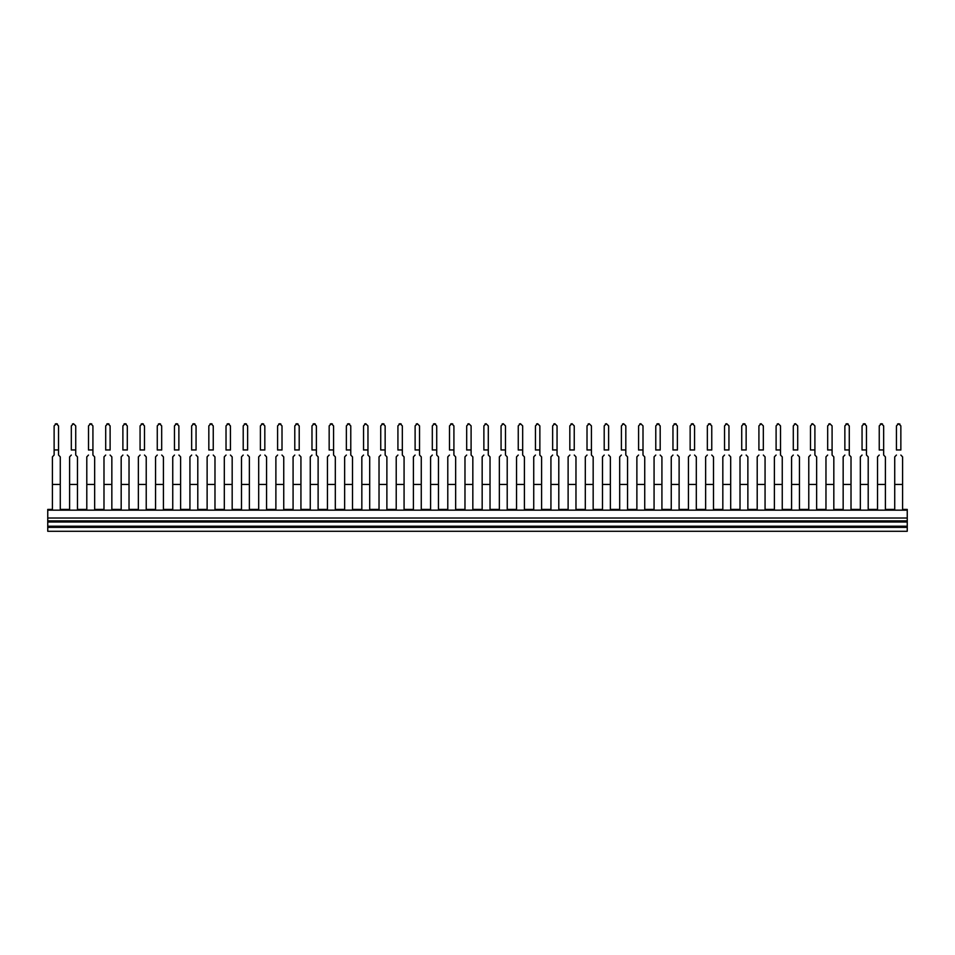 <?xml version="1.0" encoding="UTF-8"?>
<svg xmlns="http://www.w3.org/2000/svg" width="955" height="955" viewBox="0 0 955 955"><rect width="100%" height="100%" fill="white"/><g stroke="black" fill="none" stroke-linecap="round" stroke-linejoin="round"><path stroke-width="1.43" d="M52.418 484.448L60.272 484.448L60.272 509.421L69.608 509.421L69.608 484.448L77.462 484.448L77.462 509.421L86.798 509.421L86.798 484.448L94.652 484.448L94.652 509.421L103.988 509.421L103.988 484.448L111.842 484.448L111.842 509.421L121.178 509.421L121.178 484.448L129.032 484.448L129.032 509.421L138.368 509.421L138.368 484.448L146.222 484.448L146.222 509.421L155.558 509.421L155.558 484.448L163.412 484.448L163.412 509.421L172.748 509.421L172.748 484.448L180.602 484.448L180.602 509.421L189.938 509.421L189.938 484.448L197.792 484.448L197.792 509.421L207.128 509.421L207.128 484.448L214.982 484.448L214.982 509.421L224.318 509.421L224.318 484.448L232.172 484.448L232.172 509.421L241.508 509.421L241.508 484.448L249.362 484.448L249.362 509.421L258.698 509.421L258.698 484.448L266.552 484.448L266.552 509.421L275.888 509.421L275.888 484.448L283.742 484.448L283.742 509.421L293.078 509.421L293.078 484.448L300.932 484.448L300.932 509.421L310.268 509.421L310.268 484.448L318.122 484.448L318.122 509.421L327.458 509.421L327.458 484.448L335.312 484.448L335.312 509.421L344.648 509.421L344.648 484.448L352.502 484.448L352.502 509.421L361.838 509.421L361.838 484.448L369.692 484.448L369.692 509.421L379.028 509.421L379.028 484.448L386.882 484.448L386.882 509.421L396.218 509.421L396.218 484.448L404.072 484.448L404.072 509.421L413.408 509.421L413.408 484.448L421.262 484.448L421.262 509.421L430.598 509.421L430.598 484.448L438.452 484.448L438.452 509.421L447.788 509.421L447.788 484.448L455.642 484.448L455.642 509.421L464.978 509.421L464.978 484.448L472.832 484.448L472.832 509.421L482.168 509.421L482.168 484.448L490.022 484.448L490.022 509.421L499.358 509.421L499.358 484.448L507.212 484.448L507.212 509.421L516.548 509.421L516.548 484.448L524.402 484.448L524.402 509.421L533.738 509.421L533.738 484.448L541.592 484.448L541.592 509.421L550.928 509.421L550.928 484.448L558.782 484.448L558.782 509.421L568.118 509.421L568.118 484.448L575.972 484.448L575.972 509.421L585.308 509.421L585.308 484.448L593.162 484.448L593.162 509.421L602.498 509.421L602.498 484.448L610.352 484.448L610.352 509.421L619.688 509.421L619.688 484.448L627.542 484.448L627.542 509.421L636.878 509.421L636.878 484.448L644.732 484.448L644.732 509.421L654.068 509.421L654.068 484.448L661.922 484.448L661.922 509.421L671.258 509.421L671.258 484.448L679.112 484.448L679.112 509.421L688.448 509.421L688.448 484.448L696.302 484.448L696.302 509.421L705.638 509.421L705.638 484.448L713.492 484.448L713.492 509.421L722.828 509.421L722.828 484.448L730.682 484.448L730.682 509.421L740.018 509.421L740.018 484.448L747.872 484.448L747.872 509.421L757.208 509.421L757.208 484.448L765.062 484.448L765.062 509.421L774.398 509.421L774.398 484.448L782.252 484.448L782.252 509.421L791.588 509.421L791.588 484.448L799.442 484.448L799.442 509.421L808.778 509.421L808.778 484.448L816.632 484.448L816.632 509.421L825.968 509.421L825.968 484.448L833.822 484.448L833.822 509.421L843.158 509.421L843.158 484.448L851.012 484.448L851.012 509.421L860.348 509.421L860.348 484.448L868.202 484.448L868.202 509.421L877.538 509.421L877.538 484.448L885.392 484.448L885.392 509.421L894.728 509.421L894.728 484.448L902.582 484.448L902.582 509.421L907.25 509.421L907.25 510.161L47.75 510.161L47.75 509.421L52.418 509.421L52.418 456.86L54.125 455.058L54.125 450.008M58.542 450.008L58.542 455.058L60.272 456.884L60.272 484.448M75.731 450.008L75.731 455.058L77.462 456.884L77.462 484.448M71.315 450.008L71.315 425.906L73.523 423.722L75.731 425.906L75.731 455.058M105.695 450.008L105.695 425.906L107.903 423.722L110.112 425.906L110.112 450.008M122.885 450.008L122.885 425.906L125.093 423.722L127.302 425.906L127.302 450.008M140.075 450.008L140.075 425.906L142.283 423.722L144.492 425.906L144.492 450.008M157.265 450.008L157.265 425.906L159.473 423.722L161.681 425.906L161.681 450.008M174.455 450.008L174.455 425.906L176.663 423.722L178.872 425.906L178.872 450.008M191.645 450.008L191.645 425.906L193.853 423.722L196.062 425.906L196.062 450.008M208.835 450.008L208.835 425.906L211.043 423.722L213.251 425.906L213.251 450.008M226.025 450.008L226.025 425.906L228.233 423.722L230.442 425.906L230.442 450.008M243.215 450.008L243.215 425.906L245.423 423.722L247.632 425.906L247.632 450.008M260.405 450.008L260.405 425.906L262.613 423.722L264.822 425.906L264.822 450.008M277.595 450.008L277.595 425.906L279.803 423.722L282.012 425.906L282.012 450.008M294.785 450.008L294.785 425.906L296.993 423.722L299.202 425.906L299.202 450.008M316.392 450.008L316.392 455.058L318.122 456.884L318.122 484.448M311.975 450.008L311.975 425.906L314.183 423.722L316.392 425.906L316.392 455.058M333.582 450.008L333.582 455.058L335.312 456.884L335.312 484.448M329.165 450.008L329.165 425.906L331.373 423.722L333.582 425.906L333.582 455.058M350.772 450.008L350.772 455.058L352.502 456.884L352.502 484.448M346.355 450.008L346.355 425.906L348.563 423.722L350.772 425.906L350.772 455.058M367.962 450.008L367.962 455.058L369.692 456.884L369.692 484.448M363.545 450.008L363.545 425.906L365.753 423.722L367.962 425.906L367.962 455.058M385.151 450.008L385.151 455.058L386.882 456.884L386.882 484.448M380.735 450.008L380.735 425.906L382.943 423.722L385.151 425.906L385.151 455.058M402.342 450.008L402.342 455.058L404.072 456.884L404.072 484.448M397.925 450.008L397.925 425.906L400.133 423.722L402.342 425.906L402.342 455.058M419.532 450.008L419.532 455.058L421.262 456.884L421.262 484.448M415.115 450.008L415.115 425.906L417.323 423.722L419.532 425.906L419.532 455.058M436.721 450.008L436.721 455.058L438.452 456.884L438.452 484.448M432.305 450.008L432.305 425.906L434.513 423.722L436.721 425.906L436.721 455.058M453.912 450.008L453.912 455.058L455.642 456.884L455.642 484.448M449.495 450.008L449.495 425.906L451.703 423.722L453.912 425.906L453.912 455.058M471.102 450.008L471.102 455.058L472.832 456.884L472.832 484.448M466.685 450.008L466.685 425.906L468.893 423.722L471.102 425.906L471.102 455.058M488.292 450.008L488.292 455.058L490.022 456.884L490.022 484.448M483.875 450.008L483.875 425.906L486.083 423.722L488.292 425.906L488.292 455.058M505.482 450.008L505.482 455.058L507.212 456.884L507.212 484.448M501.065 450.008L501.065 425.906L503.273 423.722L505.482 425.906L505.482 455.058M522.672 450.008L522.672 455.058L524.402 456.884L524.402 484.448M518.255 450.008L518.255 425.906L520.463 423.722L522.672 425.906L522.672 455.058M539.862 450.008L539.862 455.058L541.592 456.884L541.592 484.448M535.445 450.008L535.445 425.906L537.653 423.722L539.862 425.906L539.862 455.058M557.052 450.008L557.052 455.058L558.782 456.884L558.782 484.448M552.635 450.008L552.635 425.906L554.843 423.722L557.052 425.906L557.052 455.058M569.825 450.008L569.825 425.906L572.033 423.722L574.242 425.906L574.242 450.008M591.432 450.008L591.432 455.058L593.162 456.884L593.162 484.448M587.015 450.008L587.015 425.906L589.223 423.722L591.432 425.906L591.432 455.058M604.205 450.008L604.205 425.906L606.413 423.722L608.621 425.906L608.621 450.008M625.812 450.008L625.812 455.058L627.542 456.884L627.542 484.448M621.395 450.008L621.395 425.906L623.603 423.722L625.812 425.906L625.812 455.058M643.002 450.008L643.002 455.058L644.732 456.884L644.732 484.448M638.585 450.008L638.585 425.906L640.793 423.722L643.002 425.906L643.002 455.058M690.155 450.008L690.155 425.906L692.363 423.722L694.572 425.906L694.572 450.008M707.345 450.008L707.345 425.906L709.553 423.722L711.762 425.906L711.762 450.008M724.535 450.008L724.535 425.906L726.743 423.722L728.952 425.906L728.952 450.008M741.725 450.008L741.725 425.906L743.933 423.722L746.142 425.906L746.142 450.008M758.915 450.008L758.915 425.906L761.123 423.722L763.332 425.906L763.332 450.008M780.522 450.008L780.522 455.058L782.252 456.884L782.252 484.448M776.105 450.008L776.105 425.906L778.313 423.722L780.522 425.906L780.522 455.058M793.295 450.008L793.295 425.906L795.503 423.722L797.712 425.906L797.712 450.008M814.902 450.008L814.902 455.058L816.632 456.884L816.632 484.448M810.485 450.008L810.485 425.906L812.693 423.722L814.902 425.906L814.902 455.058M832.091 450.008L832.091 455.058L833.822 456.884L833.822 484.448M827.675 450.008L827.675 425.906L829.883 423.722L832.091 425.906L832.091 455.058M866.472 450.008L866.472 455.058L868.202 456.884L868.202 484.448M862.055 450.008L862.055 425.906L864.263 423.722L866.472 425.906L866.472 455.058M883.662 450.008L883.662 455.058L885.392 456.884L885.392 484.448M879.245 450.008L879.245 425.906L881.453 423.722L883.662 425.906L883.662 455.058M896.435 450.008L896.435 425.906L898.643 423.722L900.852 425.906L900.852 450.008M849.282 450.008L849.282 455.058L851.012 456.884L851.012 484.448M844.865 450.008L844.865 425.906L847.073 423.722L849.282 425.906L849.282 455.058M655.775 450.008L655.775 425.906L657.983 423.722L660.192 425.906L660.192 450.008M672.965 450.008L672.965 425.906L675.173 423.722L677.382 425.906L677.382 450.008M92.922 450.008L92.922 455.058L94.652 456.884L94.652 484.448M88.505 450.008L88.505 425.906L90.713 423.722L92.922 425.906L92.922 455.058M58.542 455.058L58.542 449.948L54.125 449.948L54.125 455.058M75.731 449.948L71.315 449.948M69.608 484.448L69.608 456.86L71.315 455.058M103.988 484.448L103.988 456.86L105.695 455.058M111.842 484.448L111.842 456.884L110.112 455.058M110.112 449.948L105.695 449.948M121.178 484.448L121.178 456.86L122.885 455.058M129.032 484.448L129.032 456.884L127.302 455.058M127.302 449.948L122.885 449.948M138.368 484.448L138.368 456.86L140.075 455.058M146.222 484.448L146.222 456.884L144.492 455.058M144.492 449.948L140.075 449.948M155.558 484.448L155.558 456.86L157.265 455.058M163.412 484.448L163.412 456.884L161.681 455.058M161.681 449.948L157.265 449.948M172.748 484.448L172.748 456.86L174.455 455.058M180.602 484.448L180.602 456.884L178.872 455.058M178.872 449.948L174.455 449.948M189.938 484.448L189.938 456.86L191.645 455.058M197.792 484.448L197.792 456.884L196.062 455.058M196.062 449.948L191.645 449.948M207.128 484.448L207.128 456.86L208.835 455.058M214.982 484.448L214.982 456.884L213.251 455.058M213.251 449.948L208.835 449.948M224.318 484.448L224.318 456.86L226.025 455.058M232.172 484.448L232.172 456.884L230.442 455.058M230.442 449.948L226.025 449.948M241.508 484.448L241.508 456.86L243.215 455.058M249.362 484.448L249.362 456.884L247.632 455.058M247.632 449.948L243.215 449.948M258.698 484.448L258.698 456.86L260.405 455.058M266.552 484.448L266.552 456.884L264.822 455.058M264.822 449.948L260.405 449.948M275.888 484.448L275.888 456.86L277.595 455.058M283.742 484.448L283.742 456.884L282.012 455.058M282.012 449.948L277.595 449.948M293.078 484.448L293.078 456.86L294.785 455.058M300.932 484.448L300.932 456.884L299.202 455.058M299.202 449.948L294.785 449.948M316.392 449.948L311.975 449.948M310.268 484.448L310.268 456.86L311.975 455.058M333.582 449.948L329.165 449.948M327.458 484.448L327.458 456.86L329.165 455.058M350.772 449.948L346.355 449.948M344.648 484.448L344.648 456.86L346.355 455.058M367.962 449.948L363.545 449.948M361.838 484.448L361.838 456.86L363.545 455.058M385.151 449.948L380.735 449.948M379.028 484.448L379.028 456.86L380.735 455.058M402.342 449.948L397.925 449.948M396.218 484.448L396.218 456.86L397.925 455.058M419.532 449.948L415.115 449.948M413.408 484.448L413.408 456.86L415.115 455.058M436.721 449.948L432.305 449.948M430.598 484.448L430.598 456.86L432.305 455.058M453.912 449.948L449.495 449.948M447.788 484.448L447.788 456.86L449.495 455.058M471.102 449.948L466.685 449.948M464.978 484.448L464.978 456.86L466.685 455.058M488.292 449.948L483.875 449.948M482.168 484.448L482.168 456.86L483.875 455.058M505.482 449.948L501.065 449.948M499.358 484.448L499.358 456.86L501.065 455.058M522.672 449.948L518.255 449.948M516.548 484.448L516.548 456.86L518.255 455.058M539.862 449.948L535.445 449.948M533.738 484.448L533.738 456.86L535.445 455.058M557.052 449.948L552.635 449.948M550.928 484.448L550.928 456.86L552.635 455.058M568.118 484.448L568.118 456.86L569.825 455.058M575.972 484.448L575.972 456.884L574.242 455.058M574.242 449.948L569.825 449.948M591.432 449.948L587.015 449.948M585.308 484.448L585.308 456.86L587.015 455.058M602.498 484.448L602.498 456.86L604.205 455.058M610.352 484.448L610.352 456.884L608.621 455.058M608.621 449.948L604.205 449.948M625.812 449.948L621.395 449.948M619.688 484.448L619.688 456.86L621.395 455.058M643.002 449.948L638.585 449.948M636.878 484.448L636.878 456.86L638.585 455.058M688.448 484.448L688.448 456.86L690.155 455.058M696.302 484.448L696.302 456.884L694.572 455.058M694.572 449.948L690.155 449.948M705.638 484.448L705.638 456.86L707.345 455.058M713.492 484.448L713.492 456.884L711.762 455.058M711.762 449.948L707.345 449.948M722.828 484.448L722.828 456.86L724.535 455.058M730.682 484.448L730.682 456.884L728.952 455.058M728.952 449.948L724.535 449.948M740.018 484.448L740.018 456.86L741.725 455.058M747.872 484.448L747.872 456.884L746.142 455.058M746.142 449.948L741.725 449.948M757.208 484.448L757.208 456.86L758.915 455.058M765.062 484.448L765.062 456.884L763.332 455.058M763.332 449.948L758.915 449.948M780.522 449.948L776.105 449.948M774.398 484.448L774.398 456.86L776.105 455.058M791.588 484.448L791.588 456.86L793.295 455.058M799.442 484.448L799.442 456.884L797.712 455.058M797.712 449.948L793.295 449.948M814.902 449.948L810.485 449.948M808.778 484.448L808.778 456.86L810.485 455.058M832.091 449.948L827.675 449.948M825.968 484.448L825.968 456.86L827.675 455.058M866.472 449.948L862.055 449.948M860.348 484.448L860.348 456.86L862.055 455.058M883.662 449.948L879.245 449.948M877.538 484.448L877.538 456.86L879.245 455.058M894.728 484.448L894.728 456.86L896.435 455.058M902.582 484.448L902.582 456.884L900.852 455.058M900.852 449.948L896.435 449.948M849.282 449.948L844.865 449.948M843.158 484.448L843.158 456.86L844.865 455.058M654.068 484.448L654.068 456.86L655.775 455.058M661.922 484.448L661.922 456.884L660.192 455.058M660.192 449.948L655.775 449.948M671.258 484.448L671.258 456.86L672.965 455.058M679.112 484.448L679.112 456.884L677.382 455.058M677.382 449.948L672.965 449.948M92.922 449.948L88.505 449.948M86.798 484.448L86.798 456.86L88.505 455.058M58.542 449.948L58.542 425.906L56.333 423.722L54.125 425.906L54.125 449.948M56.333 423.722L55.235 424.008L57.431 424.008L56.333 423.722L58.542 425.906M90.713 423.722L89.615 424.008L91.811 424.008L90.713 423.722L92.922 425.906M107.903 423.722L106.805 424.008L109.001 424.008L107.903 423.722L110.112 425.906M125.093 423.722L123.995 424.008L126.191 424.008L125.093 423.722L127.302 425.906M142.283 423.722L141.185 424.008L143.381 424.008L142.283 423.722L144.492 425.906M159.473 423.722L158.375 424.008L160.571 424.008L159.473 423.722L161.681 425.906M176.663 423.722L175.565 424.008L177.761 424.008L176.663 423.722L178.872 425.906M193.853 423.722L192.755 424.008L194.951 424.008L193.853 423.722L196.062 425.906M211.043 423.722L209.945 424.008L212.141 424.008L211.043 423.722L213.251 425.906M228.233 423.722L227.135 424.008L229.331 424.008L228.233 423.722L230.442 425.906M245.423 423.722L244.325 424.008L246.521 424.008L245.423 423.722L247.632 425.906M262.613 423.722L261.515 424.008L263.711 424.008L262.613 423.722L264.822 425.906M279.803 423.722L278.705 424.008L280.901 424.008L279.803 423.722L282.012 425.906M296.993 423.722L295.895 424.008L298.091 424.008L296.993 423.722L299.202 425.906M314.183 423.722L313.085 424.008L315.281 424.008L314.183 423.722L316.392 425.906M331.373 423.722L330.275 424.008L332.471 424.008L331.373 423.722L333.582 425.906M348.563 423.722L347.465 424.008L349.661 424.008L348.563 423.722L350.772 425.906M365.753 423.722L364.655 424.008L365.753 423.722L367.962 425.906M382.943 423.722L381.845 424.008L384.041 424.008L382.943 423.722L385.151 425.906M400.133 423.722L399.035 424.008L401.231 424.008L400.133 423.722L402.342 425.906M417.323 423.722L416.225 424.008L417.323 423.722L419.532 425.906M434.513 423.722L433.415 424.008L435.611 424.008L434.513 423.722L436.721 425.906M451.703 423.722L450.605 424.008L452.801 424.008L451.703 423.722L453.912 425.906M468.893 423.722L467.795 424.008L468.893 423.722L471.102 425.906M486.083 423.722L484.985 424.008L486.083 423.722L488.292 425.906M503.273 423.722L502.175 424.008L503.273 423.722L505.482 425.906M520.463 423.722L519.365 424.008L520.463 423.722L522.672 425.906M537.653 423.722L536.555 424.008L537.653 423.722L539.862 425.906M554.843 423.722L553.745 424.008L554.843 423.722L557.052 425.906M572.033 423.722L570.935 424.008L572.033 423.722L574.242 425.906M589.223 423.722L588.125 424.008L589.223 423.722L591.432 425.906M606.413 423.722L605.315 424.008L606.413 423.722L608.621 425.906M623.603 423.722L622.505 424.008L623.603 423.722L625.812 425.906M657.983 423.722L656.885 424.008L659.081 424.008L657.983 423.722L660.192 425.906M675.173 423.722L674.075 424.008L676.271 424.008L675.173 423.722L677.382 425.906M692.363 423.722L691.265 424.008L693.461 424.008L692.363 423.722L694.572 425.906M709.553 423.722L708.455 424.008L710.651 424.008L709.553 423.722L711.762 425.906M726.743 423.722L725.645 424.008L726.743 423.722L728.952 425.906M743.933 423.722L742.835 424.008L745.031 424.008L743.933 423.722L746.142 425.906M761.123 423.722L760.025 424.008L761.123 423.722L763.332 425.906M778.313 423.722L777.215 424.008L778.313 423.722L780.522 425.906M795.503 423.722L794.405 424.008L795.503 423.722L797.712 425.906M812.693 423.722L811.595 424.008L812.693 423.722L814.902 425.906M899.741 424.008L897.545 424.008L899.944 424.139M864.263 423.722L863.165 424.008L865.361 424.008L864.263 423.722L866.472 425.906M847.073 423.722L845.975 424.008L848.171 424.008L847.073 423.722L849.282 425.906M829.883 423.722L828.785 424.008L829.883 423.722L832.091 425.906M881.453 423.722L880.355 424.008L882.551 424.008L881.453 423.722L883.662 425.906M640.793 423.722L639.695 424.008L640.793 423.722L643.002 425.906M73.523 423.722L72.425 424.008L73.523 423.722L75.731 425.906M47.75 510.161L47.75 520.869L907.25 520.869L907.25 518.016L47.75 518.016M907.25 510.161L907.25 518.016M907.25 520.869L907.25 522.003L47.75 522.003L47.75 520.869M907.25 522.003L907.25 526.217L47.75 526.217L47.75 522.003M907.25 526.217L907.25 527.351L47.75 527.351L47.75 526.217M907.25 527.351L907.25 531.278L47.75 531.278L47.75 527.351"/></g></svg>
